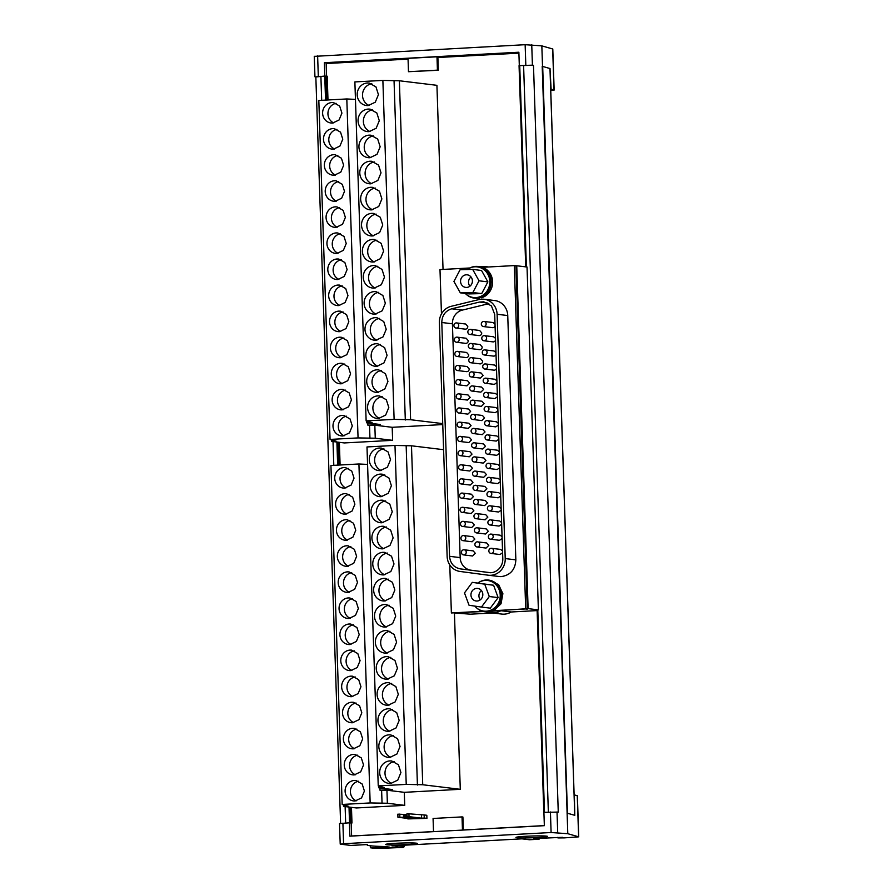 <?xml version="1.0" encoding="UTF-8"?>
<svg xmlns="http://www.w3.org/2000/svg" width="893" height="893" viewBox="0 0 893 893"><rect width="100%" height="100%" fill="white"/><g stroke="black" fill="none" stroke-linecap="round" stroke-linejoin="round"><path stroke-width="1.34" d="M469.908 286.218A6.329 5.927 96.9 0 1 471.024 276.975M469.495 286.508A6.329 5.927 96.9 0 1 460.665 282.478A6.329 5.927 96.9 0 1 463.467 275.725A6.329 5.927 -83.1 0 1 472.297 279.755A6.329 5.927 -83.1 0 1 469.495 286.508M480.311 599.817A6.329 5.927 96.9 0 1 481.427 590.574M479.039 600.565A6.329 5.927 96.9 0 1 470.991 595.575A6.329 5.927 96.9 0 1 474.719 588.867A6.329 5.927 -83.1 0 1 482.778 593.856A6.329 5.927 -83.1 0 1 479.039 600.565M456.624 322.931A2.567 2.411 -83.1 0 1 458.723 325.353A2.567 2.411 96.9 0 1 455.999 328.032A2.567 2.411 96.9 0 1 453.901 325.61A2.567 2.411 -83.1 0 1 456.624 322.931L465.688 324.025L467.787 326.447A2.567 2.411 96.9 0 1 465.063 329.137L455.999 328.032M464.148 549.787A2.567 2.411 -83.1 0 1 466.246 552.209A2.567 2.411 96.9 0 1 463.523 554.888A2.567 2.411 96.9 0 1 461.424 552.466A2.567 2.411 -83.1 0 1 464.148 549.787L473.212 550.881L475.31 553.314L472.587 555.993L463.523 554.888M457.093 337.141A2.567 2.411 -83.1 0 1 459.192 339.563A2.567 2.411 96.9 0 1 456.468 342.253A2.567 2.411 96.9 0 1 454.37 339.831A2.567 2.411 -83.1 0 1 457.093 337.141L466.157 338.246L468.256 340.668A2.567 2.411 96.9 0 1 465.532 343.347L456.468 342.253M463.679 535.566A2.567 2.411 -83.1 0 1 465.778 537.988A2.567 2.411 96.9 0 1 463.054 540.678A2.567 2.411 96.9 0 1 460.955 538.256A2.567 2.411 -83.1 0 1 463.679 535.566L472.732 536.671L474.842 539.093L472.118 541.772L463.054 540.678M457.562 351.362A2.567 2.411 -83.1 0 1 459.672 353.784A2.567 2.411 96.9 0 1 456.948 356.463A2.567 2.411 96.9 0 1 454.838 354.041A2.567 2.411 -83.1 0 1 457.562 351.362L466.626 352.467L468.725 354.889A2.567 2.411 96.9 0 1 466.001 357.568L456.948 356.463M463.199 521.356A2.567 2.411 -83.1 0 1 465.309 523.778A2.567 2.411 96.9 0 1 462.585 526.457A2.567 2.411 96.9 0 1 460.487 524.035A2.567 2.411 -83.1 0 1 463.199 521.356L472.263 522.45L474.373 524.872L471.649 527.562L462.585 526.457M458.031 365.427A2.567 2.411 -83.1 0 1 460.129 367.849A2.567 2.411 96.9 0 1 457.417 370.528A2.567 2.411 96.9 0 1 455.307 368.106A2.567 2.411 -83.1 0 1 458.031 365.427L467.095 366.521L469.193 368.943A2.567 2.411 96.9 0 1 466.47 371.633L457.417 370.528M462.741 507.291A2.567 2.411 -83.1 0 1 464.84 509.713A2.567 2.411 96.9 0 1 462.116 512.392A2.567 2.411 96.9 0 1 460.018 509.97A2.567 2.411 -83.1 0 1 462.741 507.291L471.794 508.385L473.904 510.807L471.18 513.497L462.116 512.392M458.5 379.637A2.567 2.411 -83.1 0 1 460.609 382.07A2.567 2.411 96.9 0 1 457.886 384.749A2.567 2.411 96.9 0 1 455.776 382.327A2.567 2.411 -83.1 0 1 458.5 379.637L467.564 380.742L469.662 383.164L466.95 385.843L457.886 384.749M462.261 493.07A2.567 2.411 -83.1 0 1 464.371 495.492A2.567 2.411 96.9 0 1 461.648 498.182A2.567 2.411 96.9 0 1 459.549 495.749A2.567 2.411 -83.1 0 1 462.261 493.07L471.325 494.175L473.435 496.597L470.711 499.276L461.648 498.182M458.98 393.858A2.567 2.411 -83.1 0 1 461.078 396.28A2.567 2.411 96.9 0 1 458.355 398.97A2.567 2.411 96.9 0 1 456.256 396.537A2.567 2.411 -83.1 0 1 458.98 393.858L468.032 394.963L470.142 397.385L467.419 400.064L458.355 398.97M461.793 478.849A2.567 2.411 -83.1 0 1 463.902 481.271A2.567 2.411 96.9 0 1 461.179 483.961A2.567 2.411 96.9 0 1 459.069 481.539A2.567 2.411 -83.1 0 1 461.793 478.849L470.857 479.954L472.955 482.376L470.231 485.055L461.179 483.961M459.437 407.922A2.567 2.411 -83.1 0 1 461.547 410.345A2.567 2.411 96.9 0 1 458.823 413.024A2.567 2.411 96.9 0 1 456.714 410.601A2.567 2.411 -83.1 0 1 459.437 407.922L468.501 409.027L470.611 411.45L467.887 414.129L458.823 413.024M461.324 464.795A2.567 2.411 -83.1 0 1 463.434 467.218A2.567 2.411 96.9 0 1 460.71 469.897A2.567 2.411 96.9 0 1 458.6 467.474A2.567 2.411 -83.1 0 1 461.324 464.795L470.388 465.889L472.497 468.312L469.774 471.002L460.71 469.897M459.917 422.143A2.567 2.411 -83.1 0 1 462.016 424.566A2.567 2.411 96.9 0 1 459.292 427.245A2.567 2.411 96.9 0 1 457.194 424.822A2.567 2.411 -83.1 0 1 459.917 422.143L468.97 423.237L471.08 425.66L468.356 428.35L459.292 427.245M460.855 450.574A2.567 2.411 -83.1 0 1 462.965 452.997A2.567 2.411 96.9 0 1 460.241 455.676A2.567 2.411 96.9 0 1 458.131 453.253A2.567 2.411 -83.1 0 1 460.855 450.574L469.919 451.679L472.017 454.102L469.294 456.781L460.241 455.676M460.386 436.353A2.567 2.411 -83.1 0 1 462.485 438.776A2.567 2.411 96.9 0 1 459.761 441.466A2.567 2.411 96.9 0 1 457.662 439.043A2.567 2.411 -83.1 0 1 460.386 436.353L469.45 437.458L471.549 439.881L468.825 442.56L459.761 441.466M470.566 329.372A2.567 2.411 -83.1 0 1 472.665 331.794A2.567 2.411 96.9 0 1 469.941 334.484A2.567 2.411 96.9 0 1 467.843 332.062A2.567 2.411 -83.1 0 1 470.566 329.372L479.63 330.477L481.729 332.899A2.567 2.411 96.9 0 1 479.005 335.578L469.941 334.484M477.61 541.861A2.567 2.411 -83.1 0 1 479.72 544.284A2.567 2.411 96.9 0 1 476.996 546.962A2.567 2.411 96.9 0 1 474.897 544.54A2.567 2.411 -83.1 0 1 477.61 541.861L486.674 542.966L488.784 545.389L486.06 548.068L476.996 546.962M471.035 343.437A2.567 2.411 -83.1 0 1 473.134 345.859A2.567 2.411 96.9 0 1 470.41 348.538A2.567 2.411 96.9 0 1 468.312 346.116A2.567 2.411 -83.1 0 1 471.035 343.437L480.099 344.542L482.198 346.964A2.567 2.411 96.9 0 1 479.474 349.643L470.41 348.538M477.152 527.796A2.567 2.411 -83.1 0 1 479.251 530.219A2.567 2.411 96.9 0 1 476.527 532.909A2.567 2.411 96.9 0 1 474.429 530.475A2.567 2.411 -83.1 0 1 477.152 527.796L486.205 528.902L488.315 531.324L485.591 534.003L476.527 532.909M471.504 357.658A2.567 2.411 -83.1 0 1 473.603 360.08A2.567 2.411 96.9 0 1 470.879 362.759A2.567 2.411 96.9 0 1 468.78 360.337A2.567 2.411 -83.1 0 1 471.504 357.658L480.568 358.752L482.666 361.174A2.567 2.411 96.9 0 1 479.943 363.864L470.879 362.759M476.672 513.575A2.567 2.411 -83.1 0 1 478.782 516.009A2.567 2.411 96.9 0 1 476.058 518.688A2.567 2.411 96.9 0 1 473.949 516.266A2.567 2.411 -83.1 0 1 476.672 513.575L485.736 514.681L487.846 517.103L485.122 519.793L476.058 518.688M471.973 371.868A2.567 2.411 -83.1 0 1 474.083 374.29A2.567 2.411 96.9 0 1 471.359 376.98A2.567 2.411 96.9 0 1 469.249 374.558A2.567 2.411 -83.1 0 1 471.973 371.868L481.037 372.973L483.135 375.395L480.412 378.074L471.359 376.98M476.203 499.366A2.567 2.411 -83.1 0 1 478.313 501.788A2.567 2.411 96.9 0 1 475.589 504.467A2.567 2.411 96.9 0 1 473.48 502.045A2.567 2.411 -83.1 0 1 476.203 499.366L485.267 500.46L487.366 502.882L484.642 505.572L475.589 504.467M472.442 385.932A2.567 2.411 -83.1 0 1 474.54 388.355A2.567 2.411 96.9 0 1 471.828 391.045A2.567 2.411 96.9 0 1 469.718 388.622A2.567 2.411 -83.1 0 1 472.442 385.932L481.506 387.037L483.604 389.46L480.88 392.139L471.828 391.045M475.735 485.301A2.567 2.411 -83.1 0 1 477.844 487.723A2.567 2.411 96.9 0 1 475.121 490.402A2.567 2.411 96.9 0 1 473.011 487.98A2.567 2.411 -83.1 0 1 475.735 485.301L484.799 486.406L486.908 488.828L484.185 491.507L475.121 490.402M472.91 400.153A2.567 2.411 -83.1 0 1 475.02 402.576A2.567 2.411 96.9 0 1 472.297 405.255A2.567 2.411 96.9 0 1 470.187 402.832A2.567 2.411 -83.1 0 1 472.91 400.153L481.974 401.247L484.073 403.681L481.36 406.36L472.297 405.255M475.266 471.08A2.567 2.411 -83.1 0 1 477.375 473.502A2.567 2.411 96.9 0 1 474.652 476.192A2.567 2.411 96.9 0 1 472.542 473.77A2.567 2.411 -83.1 0 1 475.266 471.08L484.33 472.185L486.428 474.607L483.705 477.286L474.652 476.192M473.39 414.374A2.567 2.411 -83.1 0 1 475.489 416.797A2.567 2.411 96.9 0 1 472.765 419.476A2.567 2.411 96.9 0 1 470.667 417.053A2.567 2.411 -83.1 0 1 473.39 414.374L482.443 415.468L484.553 417.891L481.829 420.581L472.765 419.476M474.797 456.87A2.567 2.411 -83.1 0 1 476.895 459.292A2.567 2.411 96.9 0 1 474.172 461.971A2.567 2.411 96.9 0 1 472.073 459.549A2.567 2.411 -83.1 0 1 474.797 456.87L483.861 457.964L485.959 460.386L483.236 463.076L474.172 461.971M473.848 428.428A2.567 2.411 -83.1 0 1 475.958 430.85A2.567 2.411 96.9 0 1 473.234 433.54A2.567 2.411 96.9 0 1 471.124 431.118A2.567 2.411 -83.1 0 1 473.848 428.428L482.912 429.533L485.022 431.955L482.298 434.634L473.234 433.54M474.328 442.805A2.567 2.411 -83.1 0 1 476.427 445.227A2.567 2.411 96.9 0 1 473.714 447.906A2.567 2.411 96.9 0 1 471.604 445.484A2.567 2.411 -83.1 0 1 474.328 442.805L483.392 443.899L485.491 446.321L482.767 449.012L473.714 447.906M484.028 321.447A2.567 2.411 -83.1 0 1 486.138 323.869A2.567 2.411 96.9 0 1 483.414 326.559A2.567 2.411 96.9 0 1 481.316 324.137A2.567 2.411 -83.1 0 1 484.028 321.447L493.092 322.552L495.023 324.114M495.079 325.856A2.567 2.411 96.9 0 1 492.478 327.653L483.414 326.559M491.563 548.313A2.567 2.411 -83.1 0 1 493.662 550.735A2.567 2.411 96.9 0 1 490.938 553.414A2.567 2.411 96.9 0 1 488.839 550.992A2.567 2.411 -83.1 0 1 491.563 548.313L500.616 549.407L502.547 550.97M502.614 552.711L500.002 554.52L490.938 553.414M484.508 335.668A2.567 2.411 -83.1 0 1 486.607 338.09A2.567 2.411 96.9 0 1 483.883 340.769A2.567 2.411 96.9 0 1 481.785 338.347A2.567 2.411 -83.1 0 1 484.508 335.668L493.561 336.773L495.492 338.324M495.559 340.066A2.567 2.411 96.9 0 1 492.947 341.874L483.883 340.769M491.083 534.092A2.567 2.411 -83.1 0 1 493.193 536.514A2.567 2.411 96.9 0 1 490.469 539.193A2.567 2.411 96.9 0 1 488.359 536.771A2.567 2.411 -83.1 0 1 491.083 534.092L500.147 535.186L502.078 536.749M502.134 538.49L499.533 540.298L490.469 539.193M484.977 349.889A2.567 2.411 -83.1 0 1 487.076 352.311A2.567 2.411 96.9 0 1 484.352 354.99A2.567 2.411 96.9 0 1 482.253 352.568A2.567 2.411 -83.1 0 1 484.977 349.889L494.041 350.982L495.972 352.545M496.028 354.287A2.567 2.411 96.9 0 1 493.416 356.095L484.352 354.99M490.614 519.871A2.567 2.411 -83.1 0 1 492.724 522.293A2.567 2.411 96.9 0 1 490 524.984A2.567 2.411 96.9 0 1 487.891 522.561A2.567 2.411 -83.1 0 1 490.614 519.871L499.678 520.976L501.609 522.539M501.665 524.28L499.053 526.077L490 524.984M485.446 363.942A2.567 2.411 -83.1 0 1 487.545 366.376A2.567 2.411 96.9 0 1 484.821 369.055A2.567 2.411 96.9 0 1 482.722 366.632A2.567 2.411 -83.1 0 1 485.446 363.942L494.51 365.047L496.43 366.61M496.497 368.351A2.567 2.411 96.9 0 1 493.885 370.149L484.821 369.055M490.145 505.806A2.567 2.411 -83.1 0 1 492.255 508.229A2.567 2.411 96.9 0 1 489.531 510.919A2.567 2.411 96.9 0 1 487.422 508.497A2.567 2.411 -83.1 0 1 490.145 505.806L499.209 506.911L501.14 508.474M501.196 510.216L498.595 512.013L489.531 510.919M485.915 378.163A2.567 2.411 -83.1 0 1 488.013 380.585A2.567 2.411 96.9 0 1 485.29 383.276A2.567 2.411 96.9 0 1 483.191 380.842A2.567 2.411 -83.1 0 1 485.915 378.163L494.979 379.268L496.91 380.82M496.966 382.561L494.354 384.37L485.29 383.276M489.677 491.596A2.567 2.411 -83.1 0 1 491.786 494.019A2.567 2.411 96.9 0 1 489.063 496.698A2.567 2.411 96.9 0 1 486.953 494.276A2.567 2.411 -83.1 0 1 489.677 491.596L498.74 492.69L500.672 494.253M500.727 495.995L498.115 497.803L489.063 496.698M486.384 392.384A2.567 2.411 -83.1 0 1 488.493 394.806A2.567 2.411 96.9 0 1 485.77 397.485A2.567 2.411 96.9 0 1 483.66 395.063A2.567 2.411 -83.1 0 1 486.384 392.384L495.448 393.478L497.379 395.041M497.434 396.782L494.822 398.591L485.77 397.485M489.208 477.375A2.567 2.411 -83.1 0 1 491.306 479.798A2.567 2.411 96.9 0 1 488.583 482.488A2.567 2.411 96.9 0 1 486.484 480.054A2.567 2.411 -83.1 0 1 489.208 477.375L498.272 478.481M500.259 481.774L497.647 483.582L488.583 482.488M486.852 406.449A2.567 2.411 -83.1 0 1 488.951 408.871A2.567 2.411 96.9 0 1 486.238 411.55A2.567 2.411 96.9 0 1 484.129 409.128A2.567 2.411 -83.1 0 1 486.852 406.449L495.916 407.543L497.847 409.106M497.903 410.847L495.291 412.655L486.238 411.55M488.739 463.311A2.567 2.411 -83.1 0 1 490.837 465.733A2.567 2.411 96.9 0 1 488.125 468.423A2.567 2.411 96.9 0 1 486.015 466.001A2.567 2.411 -83.1 0 1 488.739 463.311L497.803 464.416L499.734 465.979M499.79 467.72L497.178 469.517L488.125 468.423M487.321 420.659A2.567 2.411 -83.1 0 1 489.431 423.081A2.567 2.411 96.9 0 1 486.707 425.771A2.567 2.411 96.9 0 1 484.598 423.349A2.567 2.411 -83.1 0 1 487.321 420.659L496.385 421.764L498.316 423.327M498.372 425.068L495.771 426.865L486.707 425.771M488.27 449.101A2.567 2.411 -83.1 0 1 490.369 451.523A2.567 2.411 96.9 0 1 487.645 454.202A2.567 2.411 96.9 0 1 485.546 451.78A2.567 2.411 -83.1 0 1 488.27 449.101L497.334 450.195L499.265 451.758M499.321 453.499L496.709 455.307L487.645 454.202M487.801 434.88A2.567 2.411 -83.1 0 1 489.9 437.302A2.567 2.411 96.9 0 1 487.176 439.981A2.567 2.411 96.9 0 1 485.078 437.559A2.567 2.411 -83.1 0 1 487.801 434.88L496.854 435.985L498.785 437.537M498.841 439.278L496.24 441.086L487.176 439.981M490.704 572.726A13.373 12.547 -83.1 0 0 502.804 558.705L494.7 314.392L491.44 305.919L483.772 301.801L479.541 302.046L451.724 308.799C445.35 310.876 442.035 315.441 441.789 322.507L449.547 556.317C450.262 563.327 453.856 567.524 460.353 568.897L490.704 572.726M498.807 576.476A15.94 14.958 -83.1 0 0 498.964 576.498A15.94 14.958 -83.1 0 0 501.419 576.588C510.472 575.148 515.283 569.578 515.853 559.866L507.749 315.553A15.94 14.958 -83.1 0 0 494.711 300.539L484.073 299.244A15.94 14.958 -83.1 0 0 481.628 299.166A15.94 14.958 -83.1 0 0 479.039 299.546L451.222 306.299A15.94 14.958 -83.1 0 0 439.378 322.63L447.136 556.451A15.94 14.958 -83.1 0 0 460.018 571.453L488.181 575.192A15.94 14.958 -83.1 0 0 488.337 575.215A15.94 14.958 -83.1 0 0 490.793 575.293A15.94 14.958 -83.1 0 0 505.226 558.571L497.111 314.269A15.94 14.958 -83.1 0 0 484.073 299.244M483.883 611.113L484.765 611.214A15.427 14.478 -83.1 0 0 485.926 611.303A15.427 14.478 -83.1 0 0 488.337 611.18A15.427 14.478 -83.1 0 0 501.107 595.118A15.427 14.478 -83.1 0 0 488.482 580.584L487.6 580.472A15.427 14.478 96.9 0 1 500.214 595.006A15.427 14.478 -83.1 0 1 483.883 611.113A15.427 14.478 -83.1 0 1 474.83 606.113M473.48 297.514L474.362 297.615A15.427 14.478 -83.1 0 0 477.833 297.592A15.427 14.478 -83.1 0 0 480.2 297.056A15.427 14.478 -83.1 0 0 490.436 279.085A15.427 14.478 -83.1 0 0 478.079 266.985L477.197 266.873A15.427 14.478 96.9 0 1 489.554 278.984A15.427 14.478 -83.1 0 1 473.48 297.514A15.427 14.478 -83.1 0 1 465.264 293.44M416.049 843.148C423.918 843.952 392.674 845.638 386.602 844.733A15.683 0.893 -1.9 0 1 385.642 844.465A15.683 0.893 -1.9 0 1 398.568 843.159A15.683 0.893 -1.9 0 1 416.049 843.148L416.998 843.427M546.349 836.127C554.218 836.931 522.974 838.616 516.902 837.712A15.683 0.893 -1.9 0 1 515.942 837.444A15.683 0.893 -1.9 0 1 528.868 836.138A15.683 0.893 -1.9 0 1 546.349 836.127L547.309 836.406M389.928 760.903A11.319 10.616 -83.1 0 0 379.692 771.842A11.319 10.616 -83.1 0 0 388.935 783.429A11.319 10.616 -83.1 0 0 390.676 783.485L397.776 780.114L400.912 772.545L398.445 764.799L391.67 760.959L389.928 760.903M394.282 761.64A11.319 10.616 -83.1 0 0 385.084 771.563A11.319 10.616 -83.1 0 0 391.636 783.384M389.069 734.827A11.319 10.616 -83.1 0 0 378.833 745.767A11.319 10.616 -83.1 0 0 388.075 757.353A11.319 10.616 -83.1 0 0 389.817 757.409L396.905 754.038L400.053 746.47L397.586 738.723L390.799 734.883L389.069 734.827M393.422 735.575A11.319 10.616 -83.1 0 0 384.213 745.488A11.319 10.616 -83.1 0 0 390.777 757.309M388.198 708.752A11.319 10.616 -83.1 0 0 377.962 719.691A11.319 10.616 -83.1 0 0 387.216 731.278A11.319 10.616 -83.1 0 0 388.946 731.334L396.046 727.962L399.182 720.405L396.715 712.647L389.94 708.808L388.198 708.752M392.552 709.5A11.319 10.616 -83.1 0 0 383.354 719.412A11.319 10.616 -83.1 0 0 389.917 731.244M387.339 682.676A11.319 10.616 -83.1 0 0 377.103 693.615A11.319 10.616 -83.1 0 0 386.345 705.202A11.319 10.616 -83.1 0 0 388.087 705.269L395.175 701.887L398.323 694.33L395.856 686.572L389.069 682.743L387.339 682.676M391.692 683.424A11.319 10.616 -83.1 0 0 382.494 693.336A11.319 10.616 -83.1 0 0 389.047 705.169M386.468 656.612A11.319 10.616 -83.1 0 0 376.232 667.54A11.319 10.616 -83.1 0 0 385.486 679.138A11.319 10.616 -83.1 0 0 387.216 679.193L394.315 675.811L397.452 668.254L394.985 660.507L388.209 656.668L386.468 656.612M390.821 657.348A11.319 10.616 -83.1 0 0 381.624 667.261A11.319 10.616 -83.1 0 0 388.187 679.093M385.609 630.536A11.319 10.616 -83.1 0 0 375.373 641.475A11.319 10.616 -83.1 0 0 384.615 653.062A11.319 10.616 -83.1 0 0 386.356 653.118L393.445 649.747L396.592 642.179L394.126 634.432L387.35 630.592L385.609 630.536M389.962 631.273A11.319 10.616 -83.1 0 0 380.764 641.196A11.319 10.616 -83.1 0 0 387.316 653.017M384.738 604.461A11.319 10.616 -83.1 0 0 374.502 615.4A11.319 10.616 -83.1 0 0 383.756 626.986A11.319 10.616 -83.1 0 0 385.486 627.042L392.585 623.671L395.722 616.103L393.255 608.356L386.479 604.516L384.738 604.461M389.091 605.208A11.319 10.616 -83.1 0 0 379.893 615.121A11.319 10.616 -83.1 0 0 386.457 626.942M383.878 578.385A11.319 10.616 -83.1 0 0 373.642 589.324A11.319 10.616 -83.1 0 0 382.885 600.911A11.319 10.616 -83.1 0 0 384.626 600.967L391.714 597.596L394.862 590.039L392.395 582.281L385.62 578.441L383.878 578.385M388.232 579.133A11.319 10.616 -83.1 0 0 379.034 589.045A11.319 10.616 -83.1 0 0 385.586 600.877M383.008 552.309A11.319 10.616 -83.1 0 0 372.772 563.249A11.319 10.616 -83.1 0 0 382.025 574.835A11.319 10.616 -83.1 0 0 383.756 574.902L390.855 571.52L394.003 563.963L391.525 556.205L384.749 552.376L383.008 552.309M387.361 553.057A11.319 10.616 -83.1 0 0 378.163 562.97A11.319 10.616 -83.1 0 0 384.727 574.802M382.148 526.245A11.319 10.616 -83.1 0 0 371.912 537.173A11.319 10.616 -83.1 0 0 381.155 548.771A11.319 10.616 -83.1 0 0 382.896 548.827L389.984 545.444L393.132 537.887L390.665 530.141L383.89 526.301L382.148 526.245M386.502 526.982A11.319 10.616 -83.1 0 0 377.304 536.894A11.319 10.616 -83.1 0 0 383.856 548.726M381.278 500.169A11.319 10.616 -83.1 0 0 371.041 511.109A11.319 10.616 -83.1 0 0 380.295 522.695A11.319 10.616 -83.1 0 0 382.025 522.751L389.125 519.38L392.273 511.812L389.794 504.065L383.019 500.225L381.278 500.169M385.631 500.917A11.319 10.616 -83.1 0 0 376.433 510.829A11.319 10.616 -83.1 0 0 382.997 522.651M380.418 474.094A11.319 10.616 -83.1 0 0 370.182 485.033A11.319 10.616 -83.1 0 0 379.425 496.62A11.319 10.616 -83.1 0 0 381.166 496.675L388.265 493.304L391.402 485.736L388.935 477.989L382.159 474.15L380.418 474.094M384.771 474.842A11.319 10.616 -83.1 0 0 375.573 484.754A11.319 10.616 -83.1 0 0 382.126 496.575M379.547 448.018A11.319 10.616 -83.1 0 0 369.311 458.957A11.319 10.616 -83.1 0 0 378.565 470.544A11.319 10.616 -83.1 0 0 380.295 470.6L387.395 467.229L390.542 459.672L388.064 451.914L381.289 448.074L379.547 448.018M383.901 448.766A11.319 10.616 -83.1 0 0 374.703 458.678A11.319 10.616 -83.1 0 0 381.266 470.511M354.421 780.449A10.292 9.644 -83.1 0 0 345.111 790.383A10.292 9.644 -83.1 0 0 353.516 800.921A10.292 9.644 -83.1 0 0 355.101 800.976L361.553 797.907L364.411 791.031L362.156 783.987L355.994 780.493L354.421 780.449M358.606 781.219A10.292 9.644 -83.1 0 0 350.491 790.193A10.292 9.644 -83.1 0 0 356.229 800.842M353.55 754.373A10.292 9.644 -83.1 0 0 344.251 764.319A10.292 9.644 -83.1 0 0 352.657 774.845A10.292 9.644 -83.1 0 0 354.231 774.901L360.683 771.831L363.54 764.955L361.297 757.911L355.135 754.429L353.55 754.373M357.747 755.143A10.292 9.644 -83.1 0 0 349.632 764.118A10.292 9.644 -83.1 0 0 355.358 774.767M352.69 728.297A10.292 9.644 -83.1 0 0 343.381 738.243A10.292 9.644 -83.1 0 0 351.786 748.769A10.292 9.644 -83.1 0 0 353.371 748.825L359.823 745.755L362.681 738.891L360.426 731.836L354.264 728.353L352.69 728.297M356.876 729.079A10.292 9.644 -83.1 0 0 348.761 738.042A10.292 9.644 -83.1 0 0 354.499 748.691M351.82 702.222A10.292 9.644 -83.1 0 0 342.521 712.168A10.292 9.644 -83.1 0 0 350.927 722.705A10.292 9.644 -83.1 0 0 352.501 722.75L358.953 719.691L361.81 712.815L359.566 705.771L353.405 702.278L351.82 702.222M356.017 703.003A10.292 9.644 -83.1 0 0 347.902 711.967A10.292 9.644 -83.1 0 0 353.628 722.627M350.96 676.146A10.292 9.644 -83.1 0 0 341.651 686.092A10.292 9.644 -83.1 0 0 350.056 696.629A10.292 9.644 -83.1 0 0 351.641 696.685L358.093 693.615L360.951 686.739L358.696 679.696L352.534 676.202L350.96 676.146M355.146 676.927A10.292 9.644 -83.1 0 0 347.031 685.902A10.292 9.644 -83.1 0 0 352.768 696.551M350.089 650.082A10.292 9.644 -83.1 0 0 340.791 660.016A10.292 9.644 -83.1 0 0 349.196 670.554A10.292 9.644 -83.1 0 0 350.77 670.61L357.222 667.54L360.08 660.664L357.836 653.62L351.675 650.126L350.089 650.082M354.287 650.852A10.292 9.644 -83.1 0 0 346.171 659.827A10.292 9.644 -83.1 0 0 351.898 670.476M349.23 624.006A10.292 9.644 -83.1 0 0 339.92 633.952A10.292 9.644 -83.1 0 0 348.326 644.478A10.292 9.644 -83.1 0 0 349.911 644.534L356.363 641.464L359.22 634.588L356.966 627.545L350.804 624.062L349.23 624.006M353.416 624.776A10.292 9.644 -83.1 0 0 345.301 633.751A10.292 9.644 -83.1 0 0 351.038 644.4M348.359 597.93A10.292 9.644 -83.1 0 0 339.061 607.876A10.292 9.644 -83.1 0 0 347.466 618.414A10.292 9.644 -83.1 0 0 349.04 618.458L355.492 615.389L358.35 608.524L356.106 601.469L349.944 597.986L348.359 597.93M352.556 598.712A10.292 9.644 -83.1 0 0 344.441 607.675A10.292 9.644 -83.1 0 0 350.168 618.336M347.5 571.855A10.292 9.644 -83.1 0 0 338.19 581.801A10.292 9.644 -83.1 0 0 346.596 592.338A10.292 9.644 -83.1 0 0 348.181 592.383L354.633 589.324L357.49 582.448L355.235 575.405L349.074 571.911L347.5 571.855M351.686 572.636A10.292 9.644 -83.1 0 0 343.571 581.6A10.292 9.644 -83.1 0 0 349.308 592.26M346.629 545.779A10.292 9.644 -83.1 0 0 337.331 555.725A10.292 9.644 -83.1 0 0 345.736 566.262A10.292 9.644 -83.1 0 0 347.31 566.318L353.762 563.249L356.62 556.372L354.376 549.329L348.214 545.835L346.629 545.779M350.826 546.561A10.292 9.644 -83.1 0 0 342.711 555.535A10.292 9.644 -83.1 0 0 348.437 566.184M345.77 519.715A10.292 9.644 -83.1 0 0 336.46 529.649A10.292 9.644 -83.1 0 0 344.865 540.187A10.292 9.644 -83.1 0 0 346.451 540.243L352.902 537.173L355.76 530.297L353.505 523.253L347.355 519.759L345.77 519.715M349.956 520.485A10.292 9.644 -83.1 0 0 341.84 529.46A10.292 9.644 -83.1 0 0 347.578 540.109M344.899 493.639A10.292 9.644 -83.1 0 0 335.601 503.585A10.292 9.644 -83.1 0 0 344.006 514.111A10.292 9.644 -83.1 0 0 345.58 514.167L352.032 511.097L354.889 504.221L352.646 497.178L346.484 493.695L344.899 493.639M349.096 494.409A10.292 9.644 -83.1 0 0 340.981 503.384A10.292 9.644 -83.1 0 0 346.707 514.033M344.039 467.564A10.292 9.644 -83.1 0 0 334.73 477.509A10.292 9.644 -83.1 0 0 343.135 488.047A10.292 9.644 -83.1 0 0 344.72 488.091L351.172 485.022L354.03 478.157L351.775 471.102L345.624 467.619L344.039 467.564M348.225 468.345A10.292 9.644 -83.1 0 0 340.11 477.309A10.292 9.644 -83.1 0 0 345.848 487.969M377.817 395.878A11.319 10.616 -83.1 0 0 367.581 406.806A11.319 10.616 -83.1 0 0 376.835 418.404A11.319 10.616 -83.1 0 0 378.565 418.46L385.664 415.078L388.812 407.521L386.334 399.774L379.558 395.934L377.817 395.878M382.171 396.615A11.319 10.616 -83.1 0 0 372.973 406.527A11.319 10.616 -83.1 0 0 379.536 418.359M376.958 369.802A11.319 10.616 -83.1 0 0 366.722 380.742A11.319 10.616 -83.1 0 0 375.964 392.328A11.319 10.616 -83.1 0 0 377.706 392.384L384.805 389.013L387.942 381.445L385.475 373.698L378.699 369.858L376.958 369.802M381.311 370.55A11.319 10.616 -83.1 0 0 372.113 380.463A11.319 10.616 -83.1 0 0 378.665 392.284M376.087 343.727A11.319 10.616 -83.1 0 0 365.851 354.666A11.319 10.616 -83.1 0 0 375.105 366.253A11.319 10.616 -83.1 0 0 376.835 366.309L383.934 362.938L387.082 355.369L384.604 347.623L377.828 343.783L376.087 343.727M380.44 344.475A11.319 10.616 -83.1 0 0 371.242 354.387A11.319 10.616 -83.1 0 0 377.806 366.208M375.227 317.651A11.319 10.616 -83.1 0 0 364.991 328.591A11.319 10.616 -83.1 0 0 374.234 340.177A11.319 10.616 -83.1 0 0 375.975 340.233L383.075 336.862L386.211 329.305L383.744 321.547L376.969 317.718L375.227 317.651M379.581 318.399A11.319 10.616 -83.1 0 0 370.383 328.311A11.319 10.616 -83.1 0 0 376.935 340.144M374.357 291.587A11.319 10.616 -83.1 0 0 364.121 302.515A11.319 10.616 -83.1 0 0 373.374 314.102A11.319 10.616 -83.1 0 0 375.116 314.169L382.204 310.786L385.352 303.229L382.874 295.483L376.098 291.643L374.357 291.587M378.71 292.324A11.319 10.616 -83.1 0 0 369.512 302.236A11.319 10.616 -83.1 0 0 376.076 314.068M373.497 265.511A11.319 10.616 -83.1 0 0 363.261 276.439A11.319 10.616 -83.1 0 0 372.504 288.037A11.319 10.616 -83.1 0 0 374.245 288.093L381.344 284.722L384.481 277.154L382.014 269.407L375.239 265.567L373.497 265.511M377.851 266.248A11.319 10.616 -83.1 0 0 368.653 276.16A11.319 10.616 -83.1 0 0 375.205 287.993M372.627 239.436A11.319 10.616 -83.1 0 0 362.391 250.375A11.319 10.616 -83.1 0 0 371.644 261.962A11.319 10.616 -83.1 0 0 373.386 262.017L380.474 258.646L383.622 251.078L381.144 243.331L374.368 239.491L372.627 239.436M376.98 240.184A11.319 10.616 -83.1 0 0 367.782 250.096A11.319 10.616 -83.1 0 0 374.346 261.917M371.767 213.36A11.319 10.616 -83.1 0 0 361.531 224.299A11.319 10.616 -83.1 0 0 370.774 235.886A11.319 10.616 -83.1 0 0 372.515 235.942L379.614 232.571L382.751 225.003L380.284 217.256L373.508 213.416L371.767 213.36M376.12 214.108A11.319 10.616 -83.1 0 0 366.923 224.02A11.319 10.616 -83.1 0 0 373.475 235.841M370.896 187.284A11.319 10.616 -83.1 0 0 360.66 198.224A11.319 10.616 -83.1 0 0 369.914 209.81A11.319 10.616 -83.1 0 0 371.655 209.866L378.744 206.495L381.891 198.938L379.413 191.18L372.638 187.351L370.896 187.284M375.25 188.032A11.319 10.616 -83.1 0 0 366.052 197.945A11.319 10.616 -83.1 0 0 372.615 209.777M370.037 161.22A11.319 10.616 -83.1 0 0 359.801 172.148A11.319 10.616 -83.1 0 0 369.043 183.735A11.319 10.616 -83.1 0 0 370.785 183.802L377.884 180.419L381.021 172.862L378.554 165.116L371.778 161.276L370.037 161.22M374.39 161.957A11.319 10.616 -83.1 0 0 365.192 171.869A11.319 10.616 -83.1 0 0 371.745 183.701M369.166 135.144A11.319 10.616 -83.1 0 0 358.93 146.084A11.319 10.616 -83.1 0 0 368.184 157.67A11.319 10.616 -83.1 0 0 369.925 157.726L377.013 154.355L380.161 146.787L377.683 139.04L370.908 135.2L369.166 135.144M373.52 135.881A11.319 10.616 -83.1 0 0 364.322 145.793A11.319 10.616 -83.1 0 0 370.885 157.626M368.307 109.069A11.319 10.616 -83.1 0 0 358.071 120.008A11.319 10.616 -83.1 0 0 367.313 131.595A11.319 10.616 -83.1 0 0 369.055 131.651L376.154 128.279L379.291 120.711L376.824 112.965L370.048 109.125L368.307 109.069M372.66 109.817A11.319 10.616 -83.1 0 0 363.462 119.729A11.319 10.616 -83.1 0 0 370.015 131.55M367.447 82.993A11.319 10.616 -83.1 0 0 357.2 93.932A11.319 10.616 -83.1 0 0 366.454 105.519A11.319 10.616 -83.1 0 0 368.195 105.575L375.283 102.204L378.431 94.636L375.953 86.889L369.177 83.049L367.447 82.993M371.789 83.741A11.319 10.616 -83.1 0 0 362.591 93.653A11.319 10.616 -83.1 0 0 369.155 105.474M342.309 415.412A10.292 9.644 -83.1 0 0 333 425.358A10.292 9.644 -83.1 0 0 341.405 435.896A10.292 9.644 -83.1 0 0 342.99 435.951L349.442 432.882L352.3 426.006L350.056 418.962L343.894 415.468L342.309 415.412M346.495 416.194A10.292 9.644 -83.1 0 0 338.391 425.168A10.292 9.644 -83.1 0 0 344.118 435.817M341.439 389.348A10.292 9.644 -83.1 0 0 332.14 399.283A10.292 9.644 -83.1 0 0 340.546 409.82A10.292 9.644 -83.1 0 0 342.119 409.876L348.571 406.806L351.429 399.93L349.185 392.887L343.024 389.393L341.439 389.348M345.636 390.118A10.292 9.644 -83.1 0 0 337.521 399.093A10.292 9.644 -83.1 0 0 343.247 409.742M340.579 363.272A10.292 9.644 -83.1 0 0 331.27 373.218A10.292 9.644 -83.1 0 0 339.675 383.744A10.292 9.644 -83.1 0 0 341.26 383.8L347.712 380.731L350.569 373.854L348.326 366.811L342.164 363.328L340.579 363.272M344.765 364.043A10.292 9.644 -83.1 0 0 336.661 373.017A10.292 9.644 -83.1 0 0 342.387 383.666M339.708 337.197A10.292 9.644 -83.1 0 0 330.41 347.143A10.292 9.644 -83.1 0 0 338.815 357.68A10.292 9.644 -83.1 0 0 340.389 357.725L346.841 354.666L349.699 347.79L347.455 340.735L341.293 337.253L339.708 337.197M343.905 337.978A10.292 9.644 -83.1 0 0 335.79 346.942A10.292 9.644 -83.1 0 0 341.517 357.602M338.849 311.121A10.292 9.644 -83.1 0 0 329.539 321.067A10.292 9.644 -83.1 0 0 337.945 331.604A10.292 9.644 -83.1 0 0 339.53 331.66L345.982 328.591L348.839 321.714L346.596 314.671L340.434 311.177L338.849 311.121M343.035 311.903A10.292 9.644 -83.1 0 0 334.931 320.877A10.292 9.644 -83.1 0 0 340.657 331.526M337.989 285.057A10.292 9.644 -83.1 0 0 328.68 294.991A10.292 9.644 -83.1 0 0 337.085 305.529A10.292 9.644 -83.1 0 0 338.67 305.585L345.111 302.515L347.969 295.639L345.725 288.595L339.563 285.101L337.989 285.057M342.175 285.827A10.292 9.644 -83.1 0 0 334.06 294.802A10.292 9.644 -83.1 0 0 339.786 305.451M337.119 258.981A10.292 9.644 -83.1 0 0 327.809 268.916A10.292 9.644 -83.1 0 0 336.214 279.453A10.292 9.644 -83.1 0 0 337.8 279.509L344.251 276.439L347.109 269.563L344.865 262.52L338.704 259.026L337.119 258.981M341.305 259.751A10.292 9.644 -83.1 0 0 333.201 268.726A10.292 9.644 -83.1 0 0 338.927 279.375M336.259 232.906A10.292 9.644 -83.1 0 0 326.95 242.851A10.292 9.644 -83.1 0 0 335.355 253.378A10.292 9.644 -83.1 0 0 336.94 253.433L343.381 250.364L346.238 243.488L343.995 236.444L337.833 232.961L336.259 232.906M340.445 233.687A10.292 9.644 -83.1 0 0 332.33 242.65A10.292 9.644 -83.1 0 0 338.056 253.299M335.388 206.83A10.292 9.644 -83.1 0 0 326.079 216.776A10.292 9.644 -83.1 0 0 334.484 227.313A10.292 9.644 -83.1 0 0 336.069 227.358L342.521 224.299L345.379 217.423L343.135 210.368L336.974 206.886L335.388 206.83M339.574 207.611A10.292 9.644 -83.1 0 0 331.47 216.575A10.292 9.644 -83.1 0 0 337.197 227.235M334.529 180.754A10.292 9.644 -83.1 0 0 325.219 190.7A10.292 9.644 -83.1 0 0 333.625 201.238A10.292 9.644 -83.1 0 0 335.21 201.293L341.651 198.224L344.508 191.348L342.265 184.304L336.103 180.81L334.529 180.754M338.715 181.536A10.292 9.644 -83.1 0 0 330.6 190.51A10.292 9.644 -83.1 0 0 336.326 201.159M333.658 154.69A10.292 9.644 -83.1 0 0 324.349 164.625A10.292 9.644 -83.1 0 0 332.754 175.162A10.292 9.644 -83.1 0 0 334.339 175.218L340.791 172.148L343.649 165.272L341.405 158.228L335.243 154.735L333.658 154.69M337.844 155.46A10.292 9.644 -83.1 0 0 329.74 164.435A10.292 9.644 -83.1 0 0 335.467 175.084M332.799 128.614A10.292 9.644 -83.1 0 0 323.489 138.549A10.292 9.644 -83.1 0 0 331.895 149.086A10.292 9.644 -83.1 0 0 333.48 149.142L339.92 146.072L342.778 139.196L340.534 132.153L334.373 128.659L332.799 128.614M336.985 129.385A10.292 9.644 -83.1 0 0 328.87 138.359A10.292 9.644 -83.1 0 0 334.596 149.008M331.928 102.539A10.292 9.644 -83.1 0 0 322.619 112.485A10.292 9.644 -83.1 0 0 331.024 123.011A10.292 9.644 -83.1 0 0 332.609 123.067L339.061 119.997L341.919 113.121L339.675 106.077L333.513 102.595L331.928 102.539M336.114 103.32A10.292 9.644 -83.1 0 0 328.01 112.284A10.292 9.644 -83.1 0 0 333.736 122.933M414.363 817.642L406.884 817.966L414.363 817.642M516.746 265.768L515.897 265.801L527.272 608.669L528.12 608.624L516.746 265.768L527.026 267.018L538.39 609.874L534.293 610.086L537.128 610.432M455.084 613.033L470.455 614.183L492.757 612.978M537.128 610.589L511.254 611.984L500.806 610.712L492.646 611.158M488.348 611.381L487.344 611.437M528.12 608.624L538.39 609.874M500.806 610.712A16.465 15.438 96.9 0 1 491.306 612.81A16.465 15.438 96.9 0 1 487.355 611.738M511.254 611.984A16.465 15.438 96.9 0 1 501.766 614.071L491.306 612.81M480.155 266.728A16.465 15.438 96.9 0 1 484.877 266.527A16.465 15.438 96.9 0 1 487.31 267.04M424.164 814.952L426.821 815.276L426.921 818.356L424.264 818.033L424.164 814.952L406.996 813.679L407.096 816.76L411.148 817.262M411.16 817.329L397.932 817.251L397.831 814.17L407.029 814.561M424.264 818.033L421.608 818.178L421.507 815.097M421.608 818.178L409.027 816.649L408.927 813.568M409.027 816.649L407.096 816.76M408.659 817.575L408.637 816.939M407.666 817.62L407.632 816.816M406.639 817.653L406.538 814.572M405.668 817.675L405.567 814.595M404.808 817.664L404.708 814.583M404.116 817.653L404.016 814.572M403.647 817.608L403.547 814.539M403.58 817.597L403.48 814.516M399.863 817.14L399.763 814.07M397.932 817.251L407.833 818.457M407.855 818.914L426.921 818.356M518.9 53.145L437.894 57.509M408.056 59.117L326.168 63.537M351.619 835.993L433.507 831.573M463.344 829.965L544.339 825.601M404.73 805.363L356.474 807.964L343.537 806.39L348.158 806.145L342.175 804.448L370.16 802.941L387.372 803.254L404.73 805.363L404.295 792.325L386.937 790.216L387.372 803.254M454.437 613.067L460.286 789.312L404.295 792.325M392.619 440.338L344.363 442.939L331.437 441.365L336.047 441.12L330.064 439.423L358.06 437.916L375.261 438.229L392.619 440.338L392.194 427.3L374.826 425.191L375.261 438.229M374.826 425.191L367.883 425.191L380.429 424.521L366.789 422.858L372.113 422.568L366.13 420.871L354.878 81.922L382.874 80.415L399.372 80.772L436.923 85.326L443.04 269.429M442.761 424.577L392.194 427.3M366.13 420.871L394.114 419.364L410.613 419.721L442.727 423.617M399.372 80.772L410.613 419.721M367.804 422.981L367.883 425.191M330.064 439.423L318.823 100.474L346.808 98.956L355.459 99.402M331.437 441.365L331.381 439.791M369.959 438.519L369.523 425.392M346.808 98.956L358.06 437.916M382.874 80.415L394.114 419.364M405.31 420.011L394.059 81.051M366.789 422.858L366.722 421.049M386.937 790.216L379.983 790.216L392.529 789.546L378.9 787.883L384.224 787.604L378.241 785.907L406.226 784.389L422.724 784.746L460.286 789.312M443.598 449.692L411.483 445.797L422.724 784.746M378.241 785.907L366.99 446.946L394.985 445.44L411.483 445.797M379.916 788.006L379.983 790.216M342.175 804.448L330.935 465.499L358.919 463.98L367.57 464.427M343.537 806.39L343.492 804.816M382.059 803.544L381.624 790.417M358.919 463.98L370.16 802.941M394.985 445.44L406.226 784.389M417.422 785.036L406.17 446.076M378.9 787.883L378.833 786.074M550.758 90.55L554.151 90.081L552.789 49.015L541.839 45.878L525.14 44.695L314.57 56.348M531.737 44.65L532.418 65.178L519.313 65.58L518.866 52.229L324.382 62.711L324.818 76.061L315.843 76.954M549.976 68.582L551.115 89.177L554.028 90.003L552.667 48.948M542.676 66.45L567.446 813.233L574.757 815.309L549.976 68.527L542.52 66.406L541.839 45.878M324.382 62.711L326.157 62.923L326.592 76.139M437.425 70.145L408.469 71.708L408.034 58.358L436.99 56.795L437.871 56.906L438.318 70.257L437.425 70.145L436.99 56.795M519.313 65.58L525.787 266.862M327.139 76.251L324.818 76.061M408.469 71.708L438.318 70.257M325.007 76.084L315.843 76.876L340.601 823.346M350.335 807.216L350.849 822.866L349.42 822.821L349.866 836.161L544.35 825.679L543.904 812.34L558.259 812.094L533.478 65.312L519.492 65.602M532.418 65.178L533.489 65.312M543.904 812.463L537.173 609.93M351.462 807.35L351.976 823.011L351.195 823.1M351.976 823.011L350.849 822.866M567.446 813.233A10.292 0.58 178.1 0 0 567.122 813.177L542.207 66.372A10.292 0.58 178.1 0 1 542.486 66.406M574.757 815.309L567.111 813.166L567.792 833.705L551.104 832.522L343.582 843.706L340.534 844.175L350.893 845.437L367.28 844.555A52.977 3.003 178.1 0 0 367.045 844.845A52.977 3.003 178.1 0 0 367.883 845.347A56.583 3.204 178.1 0 0 370.338 845.771A56.583 3.204 178.1 0 0 382.092 846.464A20.572 1.161 178.1 0 1 386.368 846.709L389.571 847.144L388.198 847.368L370.372 847.77L373.832 848.227A10.292 0.58 178.1 0 0 380.987 848.35L402.866 847.435A102.874 5.827 178.1 0 0 404.328 846.397A102.874 5.827 178.1 0 0 404.216 846.14L397.441 846.073M351.619 836.071L351.195 823.033L349.788 822.866M562.69 837.31L533.936 838.605L539.071 839.219L539.048 838.326M398.412 845.939L397.954 845.939A46.291 2.623 178.1 0 1 391.949 845.872L521.981 838.84L529.426 839.744L539.071 839.219M404.172 845.459L404.194 846.106L404.194 845.459M403.268 845.347L403.301 846.106M557.745 837.344L557.902 837.924L564.197 837.891L578.742 836.841L567.792 833.705M349.42 822.821L339.53 823.558L340.211 844.086M578.742 836.841L577.38 795.786L574.355 794.882L574.791 815.342M462.462 830.099L462.027 816.905L433.072 818.468L433.507 831.662M463.344 830.043L462.909 817.017L462.027 816.905M398.423 846.006L395.588 846.207L397.452 846.441M557.757 837.757L562.702 837.433M467.251 269.541A15.427 14.478 96.9 0 1 477.197 266.873M487.879 281.875L479.028 280.804L472.665 269.396L481.528 270.479L487.879 281.875L481.695 293.596L469.149 293.909L460.297 292.837L472.844 292.524L481.695 293.596M477.811 583.017A15.427 14.478 96.9 0 1 487.6 580.472M493.583 585.239L498.138 597.596L490.302 608.155L481.45 607.073L489.286 596.524L484.72 584.167L493.583 585.239L472.319 582.359L464.483 592.907L469.048 605.264L481.45 607.073M479.563 266.639A15.94 14.958 96.9 0 1 482.432 267.308A15.94 14.958 96.9 0 1 492.601 282.635A15.94 14.958 96.9 0 1 481.707 297.737L480.289 297.559A15.94 14.958 96.9 0 0 491.15 280.893A15.94 14.958 96.9 0 0 478.146 266.471L479.563 266.639M474.306 298.128A15.94 14.958 96.9 0 0 477.922 298.095L479.34 298.273A15.94 14.958 96.9 0 1 475.712 298.295L474.306 298.128A15.94 14.958 96.9 0 1 466.291 294.377M469.472 268.19A15.94 14.958 96.9 0 1 473.335 266.717A15.94 14.958 96.9 0 1 478.146 266.471M479.34 298.273L479.173 297.347M484.698 611.727A15.94 14.958 96.9 0 0 485.948 611.828L487.366 611.995A15.94 14.958 96.9 0 1 486.116 611.895L484.698 611.727A15.94 14.958 96.9 0 1 476.695 607.977M487.366 611.995L487.344 611.281M493.829 610.667A15.94 14.958 96.9 0 1 489.777 611.861L488.359 611.694A15.94 14.958 96.9 0 0 501.598 595.754A15.94 14.958 96.9 0 0 488.549 580.07L498.595 584.602L502.882 593.7L501.029 603.78L493.829 610.667L525.698 608.948L514.301 265.589L482.432 267.308M479.876 581.789A15.94 14.958 96.9 0 1 486.093 579.992A15.94 14.958 96.9 0 1 488.549 580.07M469.874 267.978L439.992 269.586L441.455 313.923M449.782 564.901L451.378 612.955L482.51 611.281M483.414 611.515L451.378 612.955M527.272 608.669L493.081 610.991M488.348 611.247L487.344 611.303M527.294 609.149L525.698 608.948M515.897 265.779L514.301 265.589M488.851 303.653L462.351 310.094A13.373 12.547 -83.1 0 0 452.416 323.791L460.174 557.612A13.373 12.547 -83.1 0 0 470.979 570.192L490.19 572.737M498.261 478.481L500.203 480.032M498.138 597.596L489.286 596.524M484.72 584.167L472.319 582.359M472.844 292.524L479.028 280.804M472.665 269.396L460.118 269.708L453.934 281.429L460.297 292.837M525.14 44.695L525.821 65.222M318.31 76.407L317.629 55.879M327.139 76.206L327.932 99.983M339.284 442.325L340.043 465.007M351.396 807.35L351.909 823M326.079 76.084L326.871 100.038M338.224 442.191L338.983 465.063M324.762 76.095L325.554 100.105M336.895 442.035L337.666 465.13M349.007 807.06L349.531 822.833M320.9 76.296L321.692 100.317M333.011 441.555L333.803 465.342M345.122 806.58L345.669 823.022M523.588 65.379L548.358 812.094M519.726 65.58L526.401 266.94M537.787 609.908L544.496 812.306M550.423 811.983L551.104 832.522M343.582 843.706L342.901 823.167M557.02 811.938L557.701 832.477M578.619 836.774L577.258 795.708M375.931 846.218L375.975 847.479M379.168 846.363L379.201 847.636M385.151 846.597L385.184 847.546M386.859 846.776L386.881 847.457M505.226 558.571L515.853 559.866M497.111 314.269L507.749 315.553M487.812 303.051L479.541 302.046M460.174 557.612L449.547 556.317M470.979 570.192L460.353 568.897M462.351 310.094L451.724 308.799M452.416 323.791L441.789 322.507M498.964 576.498L488.337 575.215M484.877 266.527L488.549 266.974M314.258 56.259L314.939 76.798M327.206 76.229L327.988 99.971M339.351 442.325L340.099 464.996M519.056 65.658L525.731 266.862M537.106 609.941L543.826 812.451M550.032 68.549L574.802 815.331M404.295 845.47L404.328 846.397M370.305 845.76L370.372 847.77"/></g></svg>
